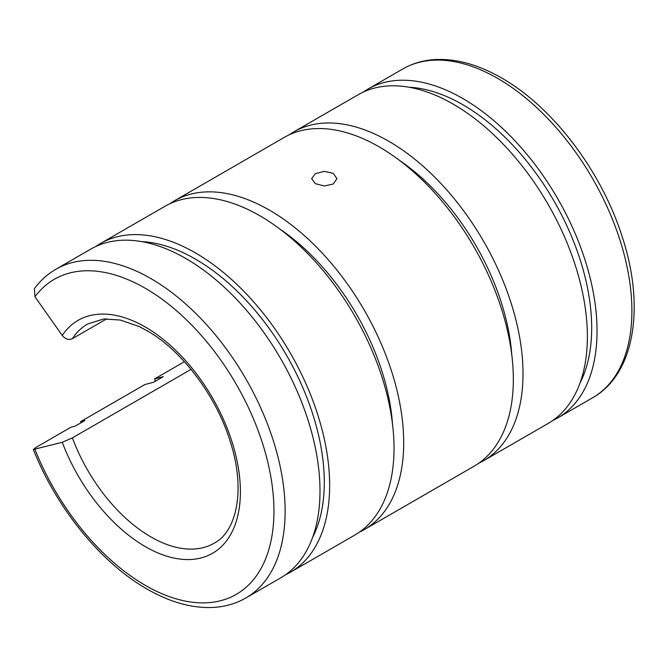 <?xml version="1.0" encoding="UTF-8"?>
<svg xmlns="http://www.w3.org/2000/svg" width="667" height="667" viewBox="0 0 667 667"><rect width="100%" height="100%" fill="white"/><g stroke="black" fill="none" stroke-linecap="round" stroke-linejoin="round"><path stroke-width="1" d="M363.19 92.121A189.828 109.596 60 0 1 367.901 89.111A189.828 109.596 60 0 1 514.182 139.97A189.828 109.596 60 0 1 597.048 331.015A189.828 109.596 60 0 1 557.729 417.917A189.828 109.596 60 0 1 552.776 420.493M409.096 87.244A182.241 105.219 60 0 1 591.679 327.914A182.241 105.219 60 0 1 579.948 383.166M289.153 134.859A189.828 109.596 60 0 1 293.864 131.858A189.828 109.596 60 0 1 440.145 182.716A189.828 109.596 60 0 1 523.011 373.753A189.828 109.596 60 0 1 483.692 460.655A189.828 109.596 60 0 1 478.739 463.232M293.864 131.858L358.229 94.697A189.828 109.596 60 0 1 504.519 145.556A189.828 109.596 60 0 1 587.377 336.593A189.828 109.596 60 0 1 548.066 423.495L483.692 460.655M191.029 369.376L72.403 437.869L62.248 442.288L33.35 449.508L36.001 447.39L70.86 427.264L75.221 426.121L84.884 420.543L80.524 421.686L144.897 384.525L153.618 382.241L163.282 376.663L154.561 378.939L184.417 361.706M55.986 269.193A189.828 109.596 60 0 1 150.9 278.598A189.828 109.596 60 0 1 285.134 511.089A189.828 109.596 60 0 1 245.823 597.991L280.674 577.872A189.828 109.596 60 0 0 319.993 490.97A189.828 109.596 60 0 0 237.127 299.925A189.828 109.596 60 0 0 90.845 249.066L55.986 269.193C47.64 274.037 40.462 280.465 34.451 288.503L34.951 296.782L62.248 335.443C65.333 339.17 68.718 340.245 72.403 338.669L106.853 318.776M141.712 241.621A182.241 105.219 60 0 1 324.287 482.291A182.241 105.219 60 0 1 312.556 537.544M95.798 246.49A189.828 109.596 60 0 1 100.509 243.488A189.828 109.596 60 0 1 246.79 294.347A189.828 109.596 60 0 1 329.656 485.384A189.828 109.596 60 0 1 290.337 572.286A189.828 109.596 60 0 1 285.384 574.862M80.974 422.803A189.828 109.596 60 0 1 80.524 421.686M100.509 243.488L164.882 206.328A189.828 109.596 60 0 1 311.164 257.187A189.828 109.596 60 0 1 394.03 448.224A189.828 109.596 60 0 1 354.711 535.126L290.337 572.286M315.341 173.67L324.287 171.361L333.233 173.328L336.943 178.664L333.233 184.009L324.287 185.976L315.341 183.658L311.631 178.664L315.341 173.67M169.835 203.752A189.828 109.596 60 0 1 174.546 200.742A189.828 109.596 60 0 1 320.827 251.601A189.828 109.596 60 0 1 403.693 442.646A189.828 109.596 60 0 1 364.374 529.548A189.828 109.596 60 0 1 359.421 532.124M155.469 381.174A189.828 109.596 60 0 1 154.561 378.939M174.546 200.742L284.2 137.435A189.828 109.596 60 0 1 430.482 188.294A189.828 109.596 60 0 1 513.34 379.34A189.828 109.596 60 0 1 474.029 466.241L364.374 529.548M279.932 229.106A174.646 100.834 60 0 1 392.513 424.104M399.25 160.222A174.646 100.834 60 0 1 511.822 355.211M592.588 397.79C635.326 373.82 645.531 305.086 621.369 234.242C600.358 169.726 552.176 106.62 501.626 77.997C478.714 64.791 456.72 58.629 435.659 59.521C423.628 60.155 412.656 63.315 402.751 68.993A189.828 109.596 60 0 1 497.665 78.389A189.828 109.596 60 0 1 631.899 310.889A189.828 109.596 60 0 1 592.588 397.79L557.729 417.917M72.403 338.669A126.555 73.07 60 0 1 87.627 323.995L103.702 318.976L120.352 320.043L138.903 326.43L146.948 330.657C181.891 350.25 216.7 396.49 230.474 442.263C245.689 489.536 236.81 531.516 214.182 543.196A126.555 73.07 60 0 1 150.9 536.927A126.555 73.07 60 0 1 72.403 437.869M62.248 335.443A134.467 77.63 60 0 1 145.314 327.03A134.467 77.63 60 0 1 240.395 491.721A134.467 77.63 60 0 1 145.314 546.615A134.467 77.63 60 0 1 62.248 442.288M34.951 296.782A181.924 105.036 60 0 1 145.314 288.286A181.924 105.036 60 0 1 273.945 511.089A181.924 105.036 60 0 1 145.314 585.359A181.924 105.036 60 0 1 34.951 449.433M245.823 597.991C235.826 603.727 224.746 606.887 212.59 607.479C191.621 608.287 169.735 602.126 146.948 588.986C100.867 562.781 56.528 508.129 33.35 449.508M402.751 68.993L367.901 89.111"/></g></svg>

